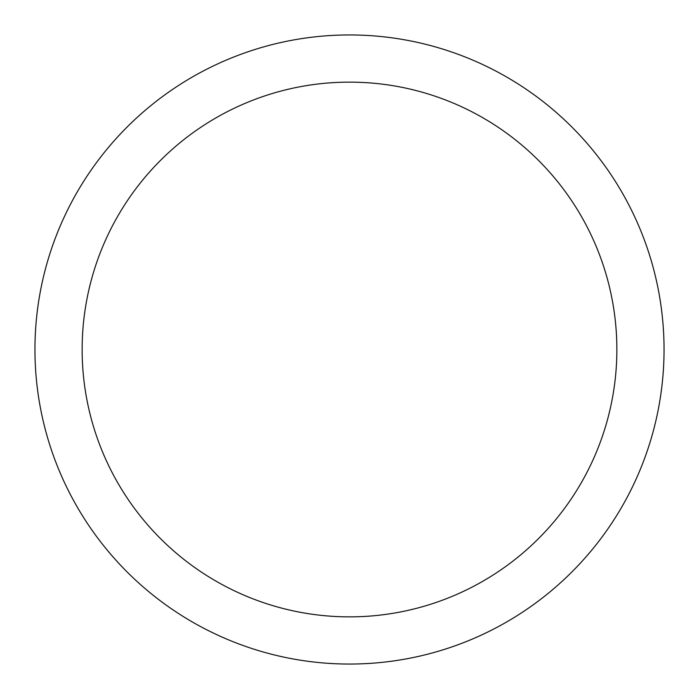 <?xml version="1.0" encoding="UTF-8"?>
<svg xmlns="http://www.w3.org/2000/svg" width="699" height="699" viewBox="0 0 699 699"><rect width="100%" height="100%" fill="white"/><g stroke="black" fill="none" stroke-linecap="round" stroke-linejoin="round"><path stroke-width="1.05" d="M616.868 349.5A267.368 267.368 0 0 0 215.816 117.956A267.368 267.368 0 0 0 215.816 581.044A267.368 267.368 0 0 0 616.868 349.5M34.95 349.5A314.55 314.55 0 0 1 349.5 34.95A314.55 314.55 0 0 1 664.05 349.5A314.55 314.55 0 0 1 349.5 664.05A314.55 314.55 0 0 1 34.95 349.5"/></g></svg>
